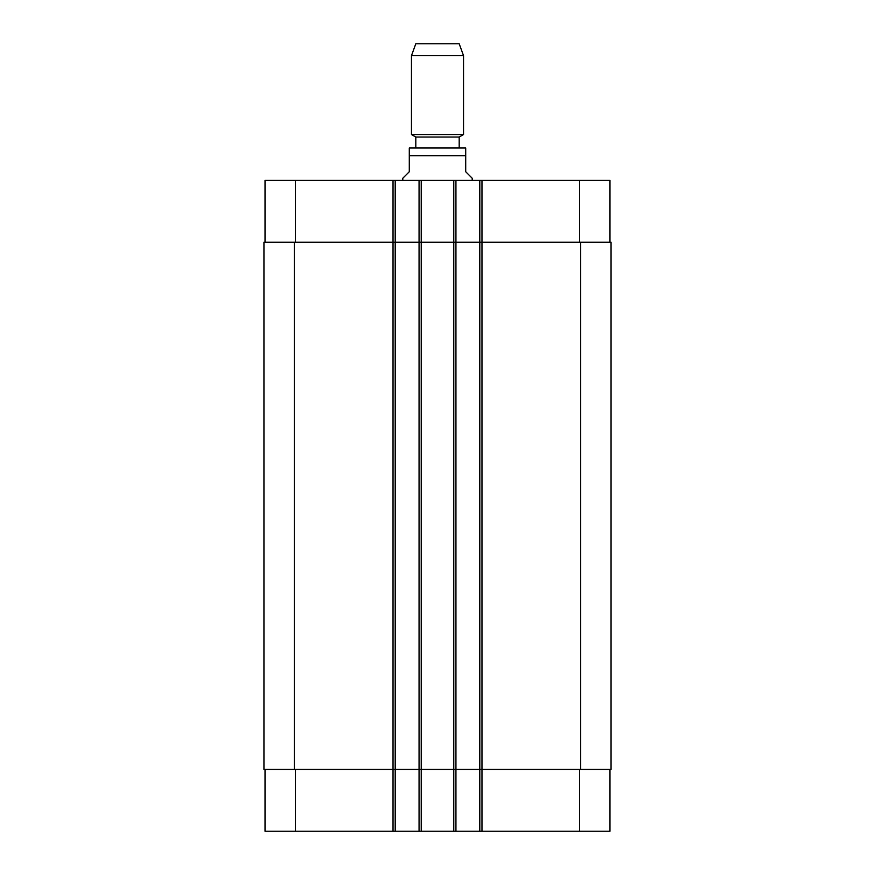 <?xml version="1.0" encoding="UTF-8"?>
<svg xmlns="http://www.w3.org/2000/svg" width="875" height="875" viewBox="0 0 875 875"><rect width="100%" height="100%" fill="white"/><g stroke="black" fill="none" stroke-linecap="round" stroke-linejoin="round"><path stroke-width="1.31" d="M472.216 180.425L472.216 178.259L465.708 171.741L465.708 147.995L465.708 155.695L409.292 155.695L409.292 171.741L402.784 178.259L402.784 180.425M409.292 155.695L409.292 147.995L409.292 155.695M409.292 147.995L465.708 147.995M415.811 147.886L415.811 137.036L459.189 137.036L463.531 134.531L463.531 55.672L411.469 55.672L411.469 134.531L463.531 134.531M411.469 55.672L415.811 43.75L459.189 43.75L463.531 55.672M265.027 769.42L265.027 831.25L609.973 831.25L609.973 769.42M265.027 242.255L265.027 180.425L609.973 180.425L609.973 242.255M395.194 831.25L395.194 242.255L263.944 242.255L263.944 769.42L611.056 769.42L611.056 242.255L395.194 242.255L395.194 180.425M419.059 831.25L419.059 180.425M455.941 831.25L455.941 180.425M479.806 831.25L479.806 180.425M479.806 769.42L479.806 242.255L479.806 769.42M419.059 769.42L419.059 242.255M263.944 769.42L263.944 242.255M611.056 769.42L611.056 242.255M295.4 242.255L295.4 180.425M393.028 831.25L393.028 180.425M421.225 831.25L421.225 180.425M453.775 831.25L453.775 180.425M481.972 831.25L481.972 180.425M579.6 242.255L579.6 180.425M295.4 769.42L295.4 831.25M579.6 769.42L579.6 831.25M580.683 769.42L580.683 242.255M455.941 769.42L455.941 242.255M395.194 769.42L395.194 242.255M294.317 769.42L294.317 242.255M459.189 147.886L459.189 137.036M415.811 137.036L411.469 134.531"/></g></svg>
